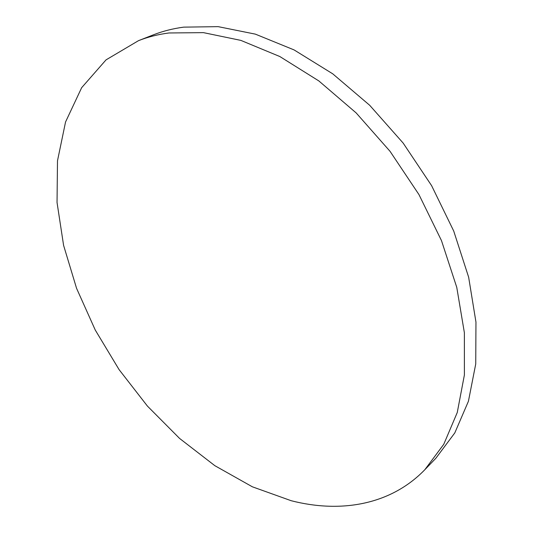 <?xml version="1.0" encoding="UTF-8"?>
<svg xmlns="http://www.w3.org/2000/svg" width="533" height="533" viewBox="0 0 533 533"><rect width="100%" height="100%" fill="white"/><g stroke="black" fill="none" stroke-linecap="round" stroke-linejoin="round"><path stroke-width="0.8" d="M138.507 40.661L153.238 34.892C162.712 31.174 172.865 28.589 183.698 27.136L218.144 26.65L255.367 34.139L294.083 49.915L332.759 73.84L369.689 105.281L403.161 143.084L431.603 185.644L453.723 231.049L468.647 277.213L475.962 322.125L475.736 363.959L468.427 401.249L454.802 432.909L435.841 458.28L424.861 469.673C390.489 505.224 340.314 513.339 291.171 500.714L252.362 486.802L214.826 465.669L179.568 438.419L147.421 406.086L119.106 369.649L95.274 330.067L76.559 288.313L63.6 245.4L57.038 202.473L57.491 160.833L65.546 121.984L81.662 87.678L106.04 59.869L138.507 40.661C147.961 36.944 158.108 34.385 168.948 32.973L203.466 32.64L240.856 40.388L279.832 56.531L318.841 80.929L356.164 112.923L390.069 151.352L418.945 194.565L441.477 240.603L456.761 287.347L464.383 332.745L464.396 374.965L457.261 412.502L443.762 444.295L424.861 469.673"/></g></svg>

